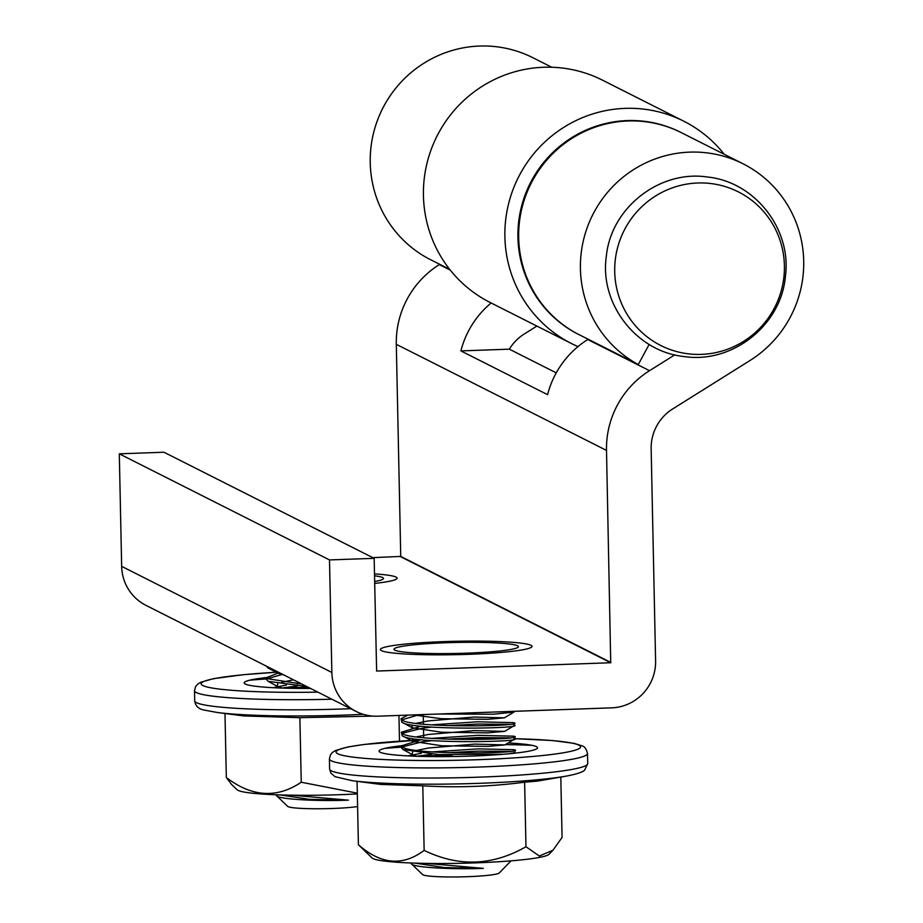 <?xml version="1.0" encoding="UTF-8"?>
<svg xmlns="http://www.w3.org/2000/svg" width="923" height="923" viewBox="0 0 923 923"><rect width="100%" height="100%" fill="white"/><g stroke="black" fill="none" stroke-linecap="round" stroke-linejoin="round"><path stroke-width="1.38" d="M743.084 163.809L681.336 132.647A113.229 111.256 116.8 0 0 518.68 237.707A113.229 111.256 116.8 0 0 576.54 333.365L638.289 364.539A113.229 111.256 -63.2 0 1 580.429 268.87A113.229 111.256 -63.2 0 1 743.084 163.809A113.229 111.256 -63.2 0 1 803.702 260.909A113.229 111.256 -63.2 0 1 749.926 360.558L672.659 408.958A45.296 44.5 116.8 0 0 651.153 448.809L655.595 660.926A45.515 44.731 -63.2 0 1 611.672 707.849L377.68 716.19A45.515 44.731 -63.2 0 1 356.22 711.495A45.515 44.731 -63.2 0 1 331.853 672.463L329.499 559.926L374.15 558.334L376.63 671.056L610.726 662.749L606.503 450.401A90.581 89 -63.2 0 1 649.515 370.688L674.782 354.859M449.639 269.32L428.099 258.44A113.229 111.256 -63.2 0 1 370.238 162.783A113.229 111.256 -63.2 0 1 532.883 57.722L551.746 67.241M372.788 557.642L400.744 556.419L396.302 344.314A90.581 89 -63.2 0 1 439.325 264.601L439.763 264.324M536.886 326.084L524.218 334.034A45.296 44.5 116.8 0 0 509.334 349.171L460.889 350.902A90.581 89 -63.2 0 1 491.117 302.986M509.334 349.171L556.246 372.846M649.146 344.417L638.289 364.539M588.205 339.26L587.766 339.526A90.581 89 116.8 0 0 547.593 394.663L460.889 350.902M356.22 711.495L146.03 605.396A45.515 44.731 -63.2 0 1 121.663 566.364L119.298 453.828L163.959 452.235L374.15 558.334M119.298 453.828L329.499 559.926M374.634 581.478A62.279 5.503 -1.2 0 0 374.519 575.802M445.867 642.754A62.279 5.503 -1.2 0 0 394.79 650.15A62.279 5.503 -1.2 0 0 466.507 653.172A62.279 5.503 -1.2 0 0 517.584 645.777A62.279 5.503 -1.2 0 0 445.867 642.754M680.955 132.462A113.229 111.256 116.8 0 0 631.274 120.521A113.229 111.256 116.8 0 0 520.872 209.071A113.229 111.256 116.8 0 0 581.34 335.787M577.994 346.598A124.547 122.378 -63.2 0 1 571.568 343.587A124.547 122.378 -63.2 0 1 508.527 204.006A124.547 122.378 -63.2 0 1 629.578 108.291A124.547 122.378 -63.2 0 1 683.816 121.213A124.547 122.378 -63.2 0 1 724.22 154.291M683.816 121.213L602.361 80.105A124.547 122.378 116.8 0 0 548.124 67.183A124.547 122.378 116.8 0 0 423.426 191.142A124.547 122.378 116.8 0 0 490.125 302.479L571.568 343.587M357.593 806.564A38.501 3.404 178.8 0 1 317.581 808.767A38.501 3.404 178.8 0 1 288.057 806.633A38.501 3.404 178.8 0 1 287.676 806.379L277.038 796.122C281.85 799.641 321.366 801.314 348.398 800.149L291.887 795.199M276.173 794.784L276.462 795.707M297.194 685.962L281.711 688.062M300.471 683.355L297.148 683.712M286.453 685.051L273.012 687.693M282.6 674.332L267.451 678.682M279.277 672.659L266.712 677.574L266.759 679.836L268.097 681.312L306.655 686.481M266.712 677.574L267.497 678.717L301.717 683.989M266.47 666.198L267.808 667.779L273 669.487M276.519 671.263L277.638 673.109L283.984 675.036M293.479 679.824L281.734 682.235M277.742 683.885L277.338 686.262L282.069 688.073M280.257 794.922L309.447 799.341L348.398 800.149M357.328 793.907A88.85 7.846 178.8 0 1 240.453 791.23A88.85 7.846 178.8 0 1 237.165 789.776L231.5 784.4L226.32 777.512L224.981 713.491M266.712 677.528A79.263 7.003 -1.2 0 0 247.433 684.808A79.263 7.003 -1.2 0 0 310.497 688.42M423.703 737.742L423.495 728.085M423.415 724.209L423.219 714.564M399.486 741.169L398.944 715.429M357.316 793.157L301.244 782.231L299.883 717.69L372.961 716.11M301.244 782.231C276.865 798.637 251.887 797.068 226.32 777.512M363.212 714.298A123.463 10.903 178.8 0 1 217.32 712.498L243.591 715.925L299.883 717.69M711.264 183.596A86.047 84.558 116.8 0 0 615.514 258.059A86.047 84.558 116.8 0 0 687.866 353.774A86.047 84.558 116.8 0 0 783.615 279.3A86.047 84.558 116.8 0 0 711.264 183.596M510.973 860.859L499.251 872.985A38.501 3.404 178.8 0 1 462.446 876.85A38.501 3.404 178.8 0 1 422.953 874.842A38.501 3.404 178.8 0 1 422.584 874.589L411.946 864.332C416.758 867.851 456.262 869.524 483.294 868.358L426.795 863.409M411.07 862.993L411.37 863.916M510.188 751.38L478.241 751.114L448.082 752.683M432.091 754.172L416.608 756.272M421.073 739.727L401.609 745.784L402.405 746.926C411.139 755.406 529.652 753.456 514.18 749.718L478.195 748.865L432.045 751.922M421.35 753.26L407.92 755.902M509.9 737.846L477.952 737.592L447.805 739.15M431.814 740.638L422.18 741.827L402.347 746.892M401.609 745.784L401.655 748.045L402.993 749.522L438.529 754.541L502.989 754.299M420.784 726.193L401.332 732.262L402.116 733.393C410.85 741.884 529.364 739.923 513.892 736.185L477.906 735.331L431.756 738.388M509.623 724.313L477.676 724.059L447.517 725.616M431.526 727.116L421.903 728.305L402.07 733.358M401.332 732.262L402.163 735.654L412.546 741.319L441.794 745.772L487.99 746.384L504.904 744.896L474.641 744.111L428.537 748.011L416.631 750.445M407.747 715.117L401.044 718.729L401.84 719.871C410.573 728.351 529.087 726.389 513.615 722.651L477.618 721.798L431.479 724.855M415.95 715.648L401.782 719.825M401.044 718.729L401.886 722.121L412.258 727.785L441.506 732.239L487.702 732.85L504.627 731.374L474.364 730.578L428.26 734.477L416.354 736.912M508.977 753.779L514.792 752.695L514.953 750.18L514.18 749.718M402.163 735.654C410.897 744.134 529.421 742.173 513.938 738.435M504.904 744.896L514.503 739.161L514.676 736.658L513.892 736.185M401.886 722.121C410.62 730.601 529.133 728.639 513.661 724.913M504.627 731.374L514.226 725.628L514.388 723.124L513.615 722.651M438.84 714.01L493.54 714.217L513.938 712.095L514.146 711.321M413.492 714.91L441.229 718.705L487.425 719.317L504.339 717.84L474.076 717.044L427.972 720.944L416.065 723.378M412.073 725.04L412.258 727.785M412.35 738.562L412.546 741.319M412.639 752.095L412.235 754.472L416.965 756.283M415.154 863.132L444.344 867.551L483.294 868.358M381.395 650.634A75.859 6.703 -1.2 0 0 468.757 654.315A75.859 6.703 -1.2 0 0 530.979 645.304A75.859 6.703 -1.2 0 0 443.617 641.623A75.859 6.703 -1.2 0 0 381.395 650.634M560.803 777.062L562.072 837.438L552.9 850.291L549.035 854.283A88.85 7.846 178.8 0 1 464.073 863.213A88.85 7.846 178.8 0 1 372.927 858.563A88.85 7.846 178.8 0 1 372.061 857.986L358.401 844.695L357.074 781.331M401.609 745.738A79.263 7.003 -1.2 0 0 380.172 752.233A79.263 7.003 -1.2 0 0 471.445 756.075A79.263 7.003 -1.2 0 0 536.459 746.661A79.263 7.003 -1.2 0 0 508.135 742.969M552.9 850.291L539.309 856.025L525.972 846.737L524.622 782.196L537.417 781.112M525.972 846.737C492.397 865.912 458.443 867.124 424.142 850.371L422.792 785.831C456.758 787.815 490.701 786.604 524.622 782.196M424.142 850.371C402.797 866.466 380.876 864.574 358.401 844.695M537.417 781.123L565.626 776.231A123.463 10.903 178.8 0 1 352.217 780.708L380.691 784.412L422.792 785.831M400.524 556.65L610.726 662.749M400.744 556.419L610.945 662.506M439.325 264.601L450.297 270.139M587.766 339.526L649.515 370.688M396.302 344.314L606.503 450.401M121.663 566.364L331.853 672.463M374.68 583.405A75.859 6.703 -1.2 0 0 396.082 577.094A75.859 6.703 -1.2 0 0 374.473 573.875M278.261 672.14A122.286 10.799 -1.2 0 0 206.198 686.747A122.286 10.799 -1.2 0 0 317.893 692.146M331.888 699.207A129.082 11.399 178.8 0 1 199.829 693.819A129.082 11.399 178.8 0 1 194.499 690.704L195.607 686.539L197.626 684.185L200.614 682.305L213.444 678.67L243.66 674.667L278.204 672.117M249.775 680.182A129.082 11.399 178.8 0 1 266.735 678.947M307.947 687.127A129.082 11.399 -1.2 0 0 283.534 688.12M194.499 690.704L194.718 700.822A129.082 11.399 -1.2 0 0 200.037 703.926A129.082 11.399 -1.2 0 0 350.694 708.702M418.973 740.038A122.286 10.799 -1.2 0 0 337.749 753.745A122.286 10.799 -1.2 0 0 478.587 759.675A122.286 10.799 -1.2 0 0 578.883 745.149A122.286 10.799 -1.2 0 0 514.711 738.688L552.427 740.534L574.21 743.373L582.078 745.853C584.547 746.372 586.359 748.934 587.501 753.514A129.082 11.399 178.8 0 1 469.311 767.348A129.082 11.399 178.8 0 1 331.195 760.748A129.082 11.399 178.8 0 1 329.407 758.914L330.492 754.772L332.557 752.36L335.441 750.549L347.89 746.972L364.158 744.457L419.261 739.992M503.277 738.469A122.286 10.799 -1.2 0 0 453.055 738.769M384.672 748.391A129.082 11.399 178.8 0 1 401.643 747.157M505.377 744.619A129.082 11.399 178.8 0 1 531.844 745.311M498.443 754.656A129.082 11.399 -1.2 0 0 497.578 754.645M452.374 755.072A129.082 11.399 -1.2 0 0 418.431 756.329M329.407 758.914L329.615 769.032A129.082 11.399 -1.2 0 0 331.403 770.855A129.082 11.399 -1.2 0 0 469.519 777.454A129.082 11.399 -1.2 0 0 587.72 763.621L584.605 770.151C584.467 770.128 583.636 772.886 565.626 776.231M277.638 673.109L267.808 667.779M277.927 686.643L268.097 681.312M194.718 700.822C195.33 706.037 198.664 709.152 204.733 710.168L217.32 712.498M684.128 356.543C636.397 351.767 599.292 303.702 606.342 256.248C610.968 207.894 659.495 169.717 707.503 177.02C754.956 181.808 791.98 229.342 785.381 276.577C781.146 325.242 732.412 363.916 684.128 356.543M504.339 717.84L513.938 712.095M412.823 754.852L402.993 749.522M513.776 753.295L514.792 752.695M503.623 738.446L453.666 738.723M329.615 769.032L330.907 773.162L335.037 776.681L352.217 780.708M587.72 763.621L587.501 753.514"/></g></svg>
